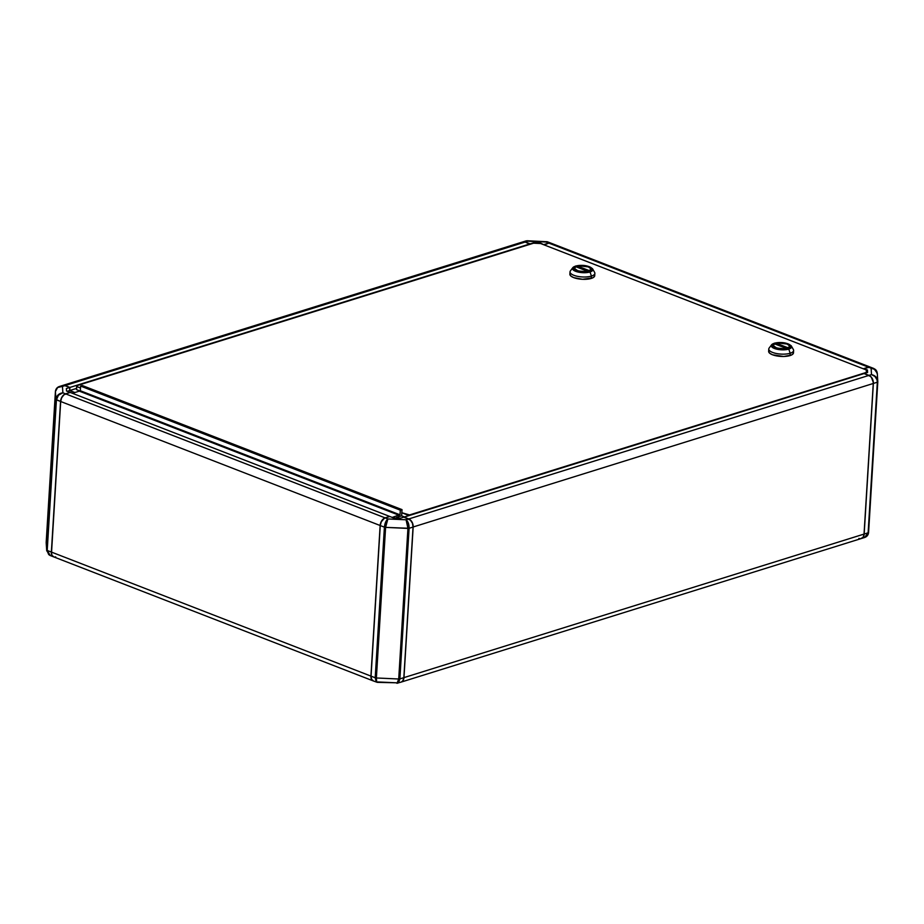 <?xml version="1.0" encoding="UTF-8"?>
<svg xmlns="http://www.w3.org/2000/svg" width="924" height="924" viewBox="0 0 924 924"><rect width="100%" height="100%" fill="white"/><g stroke="black" fill="none" stroke-linecap="round" stroke-linejoin="round"><path stroke-width="1.39" d="M401.397 681.993L402.829 680.792L403.846 677.65L413.051 527.061L412.462 523.296L410.452 520.177L403.857 517.128L408.651 518.988L406.098 519.785L407.934 528.413L398.718 679.001L376.38 677.973L385.597 527.385L407.934 528.413L398.718 679.001L376.38 677.973L385.597 527.385L387.884 518.953C385.978 520.535 384.823 523.273 384.407 527.165L385.597 527.385A1.663 0.578 -176.5 0 1 384.407 527.165L375.202 677.754A1.663 0.578 3.5 0 0 376.38 677.973A1.663 0.578 -176.5 0 1 375.202 677.754L377.05 682.27M398.163 518.098L394.883 517.948L398.163 518.098M50.289 555.555L47.216 550.45L56.422 399.861C57.011 396.038 59.159 393.682 62.878 392.792L62.462 386.405L65.015 385.608L69.797 387.468L66.366 388.542L66.516 391.002L70.109 392.481L66.516 391.002L66.366 388.542L69.797 387.468L69.612 390.575L74.74 392.561L69.612 390.575L69.797 387.468L64.068 385.366L62.289 385.62M522.603 242.007L525.329 241.996L530.087 244.282L533.552 242.781L540.575 243.104L544.144 244.895L540.575 243.104L533.552 242.781L530.11 243.855L525.329 241.996L527.87 241.21L526.784 240.794M551.224 243.324L549.63 242.92L544.167 244.502L548.752 243.07A6.641 4.204 -68.8 0 1 550.773 243.093A6.641 4.204 -68.8 0 1 550.831 243.116M870.339 367.14L550.889 243.139A6.641 4.204 111.2 0 0 548.868 243.116L544.259 244.941L863.709 368.942L544.248 244.941L548.868 243.116L868.317 367.117A6.641 4.204 -68.8 0 1 870.339 367.14A6.641 4.204 -68.8 0 1 870.396 367.163A6.641 4.204 111.2 0 0 868.317 367.117L863.836 368.988L868.317 367.117L548.868 243.116A6.641 4.204 -68.8 0 1 552.402 244.49M373.527 681L371.61 679.359L371.055 676.149L380.261 525.56L381.242 521.864L384.326 518.318L389.801 516.481L393.393 517.879L389.801 516.481L385.227 517.914A6.641 4.204 111.2 0 0 380.261 525.56L384.407 527.165L385.585 522.187L387.884 518.953L385.597 527.385L409.089 528.297A1.663 0.578 -176.5 0 1 407.934 528.413L407.553 523.319L406.098 519.785L387.884 518.953L385.227 517.914L387.884 518.953L406.098 519.785L408.373 523.227L409.089 528.297C409.124 524.393 408.131 521.552 406.098 519.785L408.651 518.988A6.641 4.585 -107.3 0 1 413.051 527.061L403.846 677.65L399.884 678.886A1.663 0.578 -176.5 0 1 398.718 679.001C398.348 682.593 397.482 683.864 396.13 682.79L377.269 682.351L373.227 680.907A6.641 4.204 111.2 0 1 371.055 676.149L380.261 525.56L384.407 527.165L375.202 677.754L371.055 676.149L375.202 677.754L376.264 682.028M860.856 538.634L863.143 537.179L864.159 534.037L873.365 383.448L872.776 379.683L870.766 376.565L864.171 373.527L867.601 372.453L864.171 373.527L868.964 375.387A6.641 4.585 72.7 0 1 873.365 383.448L877.338 382.213L877.8 381.196M871.482 377.57L873.238 382.19A6.641 4.585 72.7 0 1 873.261 383.483L864.044 534.084L403.961 677.615A6.641 4.585 72.7 0 1 401.143 682.097A6.641 4.585 72.7 0 1 401.097 682.108A6.641 4.585 -107.3 0 0 403.961 677.615L413.167 527.027A6.641 4.585 -107.3 0 0 408.766 518.953L408.766 518.953A6.641 4.585 72.7 0 1 413.167 527.027L403.961 677.615L864.044 534.084A6.641 4.585 72.7 0 1 858.881 538.426M871.563 367.971L870.916 367.417M870.165 367.094L863.859 368.595L868.433 367.163L871.101 368.191C875.074 368.306 877.142 370.235 877.292 373.989L875.64 369.716L871.101 368.191L871.505 374.59C875.259 375.814 877.199 378.355 877.338 382.213L877.8 381.82C877.627 377.997 875.536 375.583 871.505 374.59L876.114 377.131L877.8 381.82A1.663 0.578 -176.5 0 1 877.8 381.855A1.663 0.578 -176.5 0 1 877.338 382.213L868.121 532.802A1.663 0.578 3.5 0 0 868.583 532.443A1.663 0.578 3.5 0 0 868.583 532.42L877.788 381.878M396.13 682.79L377.916 681.958C376.784 682.905 376.276 681.577 376.38 677.973L376.669 681.716L377.546 682.27M46.212 542.122A1.663 0.578 3.5 0 0 46.2 542.145L55.417 391.58C56.041 387.872 58.397 386.14 62.462 386.405L57.635 387.491L55.417 391.58L55.914 399.422L46.708 550.011L46.2 542.18L55.417 391.58L55.914 399.422L46.708 550.011L48.741 554.596L50.612 555.659L49.596 555.232M53.604 556.837A6.641 4.204 -68.8 0 1 53.546 556.814A6.641 4.204 -68.8 0 1 51.363 552.055L47.216 550.45A1.663 0.578 -176.5 0 1 46.708 550.011A1.663 0.578 3.5 0 0 47.216 550.45L48.718 554.585M56.422 399.861A1.663 0.578 -176.5 0 1 55.914 399.422L60.568 401.466L51.363 552.055L47.216 550.45L56.422 399.861L60.568 401.466A6.641 4.204 -68.8 0 1 65.535 393.832L62.878 392.792C58.859 393.416 56.537 395.622 55.914 399.422L58.108 394.906L62.878 392.792L58.466 395.218L56.422 399.861M63.41 395.322A6.468 4.1 111.2 0 0 63.375 395.357A6.468 4.1 111.2 0 0 60.684 401.432L60.695 401.513A6.641 4.204 -68.8 0 1 63.444 395.276A6.641 4.204 -68.8 0 1 65.65 393.878L70.236 392.446L389.685 516.435L385.1 517.867L65.65 393.878L70.236 392.446L389.685 516.435L385.1 517.867L65.65 393.878A6.641 4.204 111.2 0 0 60.695 401.513L380.145 525.513A6.641 4.204 -68.8 0 1 385.1 517.867A6.641 4.204 111.2 0 0 380.145 525.513L370.928 676.102L51.478 552.102L60.695 401.513L380.145 525.513L370.928 676.102L51.478 552.102A6.641 4.204 111.2 0 0 53.661 556.86L373.111 680.861A6.641 4.204 -68.8 0 1 370.928 676.102A6.641 4.204 111.2 0 0 373.169 680.884A6.641 4.204 -68.8 0 1 373.111 680.861M397.008 683.252L398.718 679.001A1.663 0.578 3.5 0 0 399.884 678.886L409.089 528.297L413.051 527.061L409.089 528.297L399.884 678.886L398.625 682.605L396.8 683.125M397.216 683.206L399.884 678.886L403.846 677.65A6.641 4.585 -107.3 0 1 401.039 682.131L396.927 683.252M400.427 518.202L393.393 517.879L400.427 518.202L403.857 517.128L400.427 518.202M398.752 515.13L79.302 391.141L72.407 393.289L79.302 391.141L398.752 515.13L392.192 517.417L398.752 515.13M53.835 556.906L51.929 555.266L51.363 552.055L60.568 401.466L61.55 397.77L63.756 394.848L70.109 392.4L65.535 393.832L62.878 392.792L62.462 386.405L59.425 386.486L57.519 387.583M55.417 391.58A1.663 0.578 -176.5 0 1 55.417 391.557C55.717 388.992 57.057 387.295 59.425 386.486L62.659 385.481A6.641 4.585 -107.3 0 1 65.015 385.608L60.06 386.336M53.546 556.814L50.208 555.52L46.708 550.739L46.2 542.18A1.663 0.578 3.5 0 0 46.2 542.18A1.663 0.578 -176.5 0 1 46.2 542.145L46.2 542.85M60.695 401.513L51.478 552.102L60.695 401.513M55.683 556.883A6.641 4.204 -68.8 0 1 51.478 552.991A6.641 4.204 -68.8 0 1 51.478 552.102L51.478 552.021A6.468 4.1 111.2 0 0 51.467 552.887A6.468 4.1 111.2 0 0 51.478 552.933M398.071 683.032L397.447 683.206M398.775 516.735L398.856 515.338L398.775 516.735L401.64 515.846L398.775 516.735L398.868 515.176L79.175 391.095L80.319 390.737L80.607 386.082L82.328 385.539L402.021 509.632L82.328 385.539L80.607 386.082L400.3 510.163L80.607 386.082L80.319 390.737L400.011 514.818L80.319 390.737L79.175 391.095L398.868 515.176L398.775 516.735L396.604 517.417L398.394 518.11L396.592 517.486L398.775 516.735M69.612 390.575L67.279 391.302L69.612 390.575M57.958 387.214L58.951 386.659M63.791 394.975L61.642 397.828L60.684 401.432L51.49 553.176M520.986 243.347A6.641 4.585 72.7 0 1 525.213 242.03L529.995 243.89L69.912 387.433L69.727 390.54L76.53 388.415L69.727 390.54L74.856 392.527L69.647 390.586L69.912 387.433L65.119 385.574A6.641 4.585 -107.3 0 0 62.716 385.458A6.641 4.585 72.7 0 1 62.763 385.447A6.641 4.585 72.7 0 1 65.119 385.574L525.213 242.03L529.972 244.317L69.912 387.433L65.119 385.574L525.213 242.03A6.641 4.585 -107.3 0 0 522.857 241.903L62.763 385.447M546.95 241.73L527.073 240.748L546.454 241.73M527.431 240.852L525.929 240.968M546.731 241.649L546.084 242.042L546.731 241.649M522.915 241.892A6.641 4.585 72.7 0 1 522.961 241.869A6.641 4.585 72.7 0 1 525.329 241.996L527.87 241.21L546.084 242.042L548.752 243.07L546.084 242.042L547.239 241.742M401.143 682.097L861.237 538.553A6.641 4.585 -107.3 0 0 864.044 534.084L873.261 383.483L413.063 527.015L873.261 383.483A6.641 4.585 -107.3 0 0 868.849 375.421L864.056 373.562L403.973 517.174L408.766 518.953L403.973 517.093L864.056 373.562L868.849 375.421L408.766 518.953L868.849 375.421A6.641 4.585 72.7 0 1 872.071 378.459A6.641 4.585 72.7 0 1 873.226 382.178L873.226 382.132A6.468 4.47 -107.3 0 0 873.226 382.132A6.468 4.47 -107.3 0 0 872.094 378.505A6.468 4.47 -107.3 0 0 872.083 378.482L872.071 378.459M866.481 536.417L868.56 532.721M868.583 532.42A1.663 0.578 -176.5 0 1 868.583 532.443A1.663 0.578 -176.5 0 1 868.121 532.802L864.506 537.537M875.259 369.404L871.101 368.191L873.388 368.341M867.289 372.545L867.451 369.981L867.601 372.453L867.451 369.981L863.859 368.595L867.451 369.981L867.289 372.545M865.049 537.341L867.509 535.077L868.121 532.802L864.159 534.037A6.641 4.585 72.7 0 1 861.341 538.519L864.575 537.514C866.943 536.705 868.283 535.008 868.583 532.443L877.8 381.855L877.292 373.261L873.792 368.48L870.454 367.186A6.641 4.204 111.2 0 0 868.433 367.163L871.101 368.191L871.505 374.59L868.964 375.387L871.505 374.59L874.889 376.426L877.015 379.729L877.338 382.213L868.121 532.802L864.159 534.037L873.365 383.448L877.338 382.213M401.64 515.846L402.021 509.632L400.3 510.163L400.011 514.818L398.868 515.176L400.011 514.818L400.3 510.163L402.021 509.632L401.64 515.846L404.469 516.943L401.64 515.846M592.63 268.919C588.738 265.535 583.044 264.576 575.548 266.054L572.788 267.706A10.199 3.557 -176.5 0 1 575.306 266.251A10.199 3.557 3.5 0 0 572.534 268.179A10.199 3.557 3.5 0 0 578.378 272.106A10.199 3.557 3.5 0 0 590.02 271.968L589.524 271.39A9.483 3.303 -176.5 0 1 576.137 270.767A9.483 3.303 -176.5 0 1 575.837 266.077L586.116 265.823L590.436 267.244L592.157 269.161L590.679 270.94L588.126 271.737L579.256 271.633L573.434 268.953L573.85 267.059L575.837 266.077A9.483 3.303 -176.5 0 1 589.235 266.69A9.483 3.303 -176.5 0 1 589.524 271.39L590.02 271.968A10.199 3.557 -176.5 0 1 577.743 271.956A10.199 3.557 -176.5 0 1 572.788 267.706L570.397 270.905A12.451 4.343 3.5 0 0 576.437 276.091A12.451 4.343 3.5 0 0 591.429 276.091L591.279 278.424A12.451 4.343 3.5 0 0 594.721 275.698L594.871 273.365A12.451 4.343 -176.5 0 1 591.429 276.091A12.451 4.343 3.5 0 0 594.617 272.384L592.63 268.919A10.199 3.557 -176.5 0 1 590.02 271.968L591.429 276.091L590.02 271.968A10.199 3.557 3.5 0 0 592.33 268.514M588.519 266.909A8.466 2.945 -176.5 0 1 591.129 269.242A8.466 2.945 -176.5 0 1 585.92 271.633A8.466 2.945 -176.5 0 1 576.842 270.547A8.466 2.945 -176.5 0 1 574.231 268.214A8.466 2.945 -176.5 0 1 579.452 265.823A8.466 2.945 -176.5 0 1 588.519 266.909L579.279 265.846L575.56 266.759L574.231 268.341L578.147 270.975L586.093 271.621L591.002 269.692L590.933 268.526L588.519 266.909M589.512 270.732L577.685 266.147L583.159 265.858L588.415 266.944A8.293 2.888 -176.5 0 1 590.967 269.231A8.293 2.888 -176.5 0 1 589.512 270.732L577.685 266.147L577.615 267.406L577.685 266.147A8.293 2.888 -176.5 0 1 588.415 266.944L590.921 268.872L589.512 270.732M791.394 346.073C787.491 342.677 781.796 341.73 774.3 343.208L771.54 344.86A10.199 3.557 -176.5 0 1 774.058 343.393A10.199 3.557 3.5 0 0 771.297 345.333A10.199 3.557 3.5 0 0 777.13 349.249A10.199 3.557 3.5 0 0 788.773 349.11L788.288 348.533A9.483 3.303 -176.5 0 1 774.901 347.921A9.483 3.303 -176.5 0 1 774.601 343.22L784.869 342.977L789.2 344.398L790.909 346.315L790.274 347.551L786.878 348.879L778.02 348.787L772.198 346.096L772.614 344.202L774.601 343.22A9.483 3.303 -176.5 0 1 787.987 343.832A9.483 3.303 -176.5 0 1 788.288 348.533L788.773 349.11A10.199 3.557 -176.5 0 1 776.495 349.11A10.199 3.557 -176.5 0 1 771.54 344.86L769.149 348.048A12.451 4.343 3.5 0 0 775.201 353.245A12.451 4.343 3.5 0 0 790.182 353.245L790.043 355.578A12.451 4.343 3.5 0 0 793.485 352.853L793.624 350.519A12.451 4.343 -176.5 0 1 790.182 353.245A12.451 4.343 3.5 0 0 793.37 349.538L791.394 346.073A10.199 3.557 -176.5 0 1 788.773 349.11L790.182 353.245L788.773 349.11A10.199 3.557 3.5 0 0 791.094 345.657M787.283 344.051A8.466 2.945 -176.5 0 1 789.893 346.396A8.466 2.945 -176.5 0 1 784.684 348.787A8.466 2.945 -176.5 0 1 775.606 347.701A8.466 2.945 -176.5 0 1 772.995 345.357A8.466 2.945 -176.5 0 1 778.204 342.977A8.466 2.945 -176.5 0 1 787.283 344.051L778.031 342.989L774.312 343.913L772.995 345.495L776.911 348.129L784.846 348.764L789.766 346.835L789.177 345.102L787.283 344.051M788.264 347.886L776.449 343.301L781.923 343.012L787.167 344.098A8.293 2.888 -176.5 0 1 789.72 346.385A8.293 2.888 -176.5 0 1 788.264 347.886L776.449 343.301A8.293 2.888 -176.5 0 1 787.167 344.098L789.685 346.026L788.264 347.886M866.273 369.935L540.598 243.52L533.575 243.197L76.692 385.735L76.75 386.555L80.492 388.011L76.75 386.555L76.553 389.662L79.776 390.91L76.553 389.662L76.692 385.735L76.507 388.842L76.692 385.735L533.575 243.197L540.598 243.52L866.273 369.935L866.412 372.822L866.273 369.935M401.825 512.739L409.551 514.934L866.435 372.395L409.528 515.361L407.218 514.83L407.137 516.112L407.218 514.83L401.825 512.739M793.196 351.801L793.3 353.499L791.545 354.989L783.76 356.479L772.476 354.77L769.692 353.234L768.641 351.513M594.432 274.647L594.536 276.345L592.792 277.835L582.582 279.302L573.712 277.616L570.928 276.08L569.877 274.37M774.612 343.867L786.439 348.452L780.965 348.741L775.721 347.667L773.203 345.738L774.612 343.867L786.439 348.452A8.293 2.888 -176.5 0 1 777.673 348.256A8.293 2.888 -176.5 0 1 773.157 345.368A8.293 2.888 -176.5 0 1 774.612 343.867M776.368 344.548L776.449 343.301L776.368 344.548M790.182 353.245A12.451 4.343 -176.5 0 1 776.46 353.522A12.451 4.343 -176.5 0 1 768.78 348.995L768.641 351.328A12.451 4.343 3.5 0 0 776.31 355.844A12.451 4.343 3.5 0 0 790.043 355.578L790.182 353.245M575.86 266.724L587.676 271.31L582.201 271.598L576.957 270.513L574.439 268.584L575.86 266.724L587.676 271.31A8.293 2.888 -176.5 0 1 578.909 271.102A8.293 2.888 -176.5 0 1 574.405 268.226A8.293 2.888 -176.5 0 1 575.86 266.724M591.429 276.091A12.451 4.343 -176.5 0 1 577.696 276.368A12.451 4.343 -176.5 0 1 570.027 271.852L569.877 274.174A12.451 4.343 3.5 0 0 577.558 278.702A12.451 4.343 3.5 0 0 591.279 278.424L591.429 276.091M55.417 391.557L46.2 542.145M46.2 542.908L46.708 550.739M526.195 240.864L522.961 241.869M550.773 243.093L547.435 241.799M590.967 269.231L590.875 270.79M789.72 346.385L789.627 347.932M773.065 346.927L773.157 345.368M574.312 269.773L574.405 268.226"/></g></svg>
